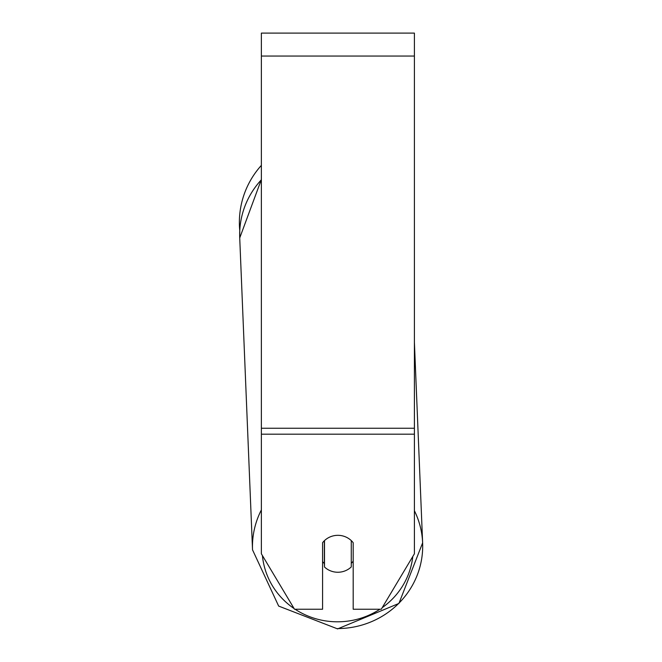 <?xml version="1.0" encoding="UTF-8"?>
<svg xmlns="http://www.w3.org/2000/svg" width="662" height="662" viewBox="0 0 662 662"><rect width="100%" height="100%" fill="white"/><g stroke="black" fill="none" stroke-linecap="round" stroke-linejoin="round"><path stroke-width="0.99" d="M351.274 540.597L351.274 566.937A19.132 18.478 -2.4 0 1 337.885 572.249A19.132 18.478 -2.4 0 1 324.496 567.011L324.496 540.597A19.132 18.478 -2.4 0 1 331.141 536.501M322.584 561.616A19.132 18.478 -2.4 0 0 324.355 563.544L324.496 567.011M353.185 561.169A19.132 18.478 -2.4 0 1 351.274 563.329M324.355 563.544L324.355 540.738M414.404 434.189L414.404 33.1L261.366 33.1L261.366 553.796L294.499 609.23L322.584 609.23L322.584 542.708A19.132 18.478 0 0 1 353.185 542.708L353.185 609.23L381.271 609.23L414.404 553.796L414.404 434.189L261.366 434.189M261.366 179.774A85.125 82.22 -2.4 0 0 239.727 237.939L239.76 230.624A85.125 85.125 0 0 1 261.366 165.376A85.125 85.125 0 0 0 239.371 222.482M261.366 509.939A85.125 82.22 177.6 0 0 252.528 549.841L278.661 606.078L337.603 628.9L398.913 603.446L422.629 542.857A85.125 82.22 177.6 0 0 414.404 510.725M379.914 609.23A75.559 72.986 -2.4 0 1 337.678 621.808A75.559 72.986 -2.4 0 1 295.087 609.23M294.11 608.568A75.559 72.986 -2.4 0 1 262.425 555.567M412.798 556.477A75.559 72.986 -2.4 0 1 382.197 607.675M337.628 628.577A85.125 82.22 177.6 0 0 422.629 542.857L398.913 603.446L337.603 628.9L278.661 606.078L252.528 549.841L239.727 237.939L261.366 179.534M414.404 56.055L261.366 56.055M414.404 428.248L261.366 428.248M414.404 342.304L422.629 542.857"/></g></svg>
